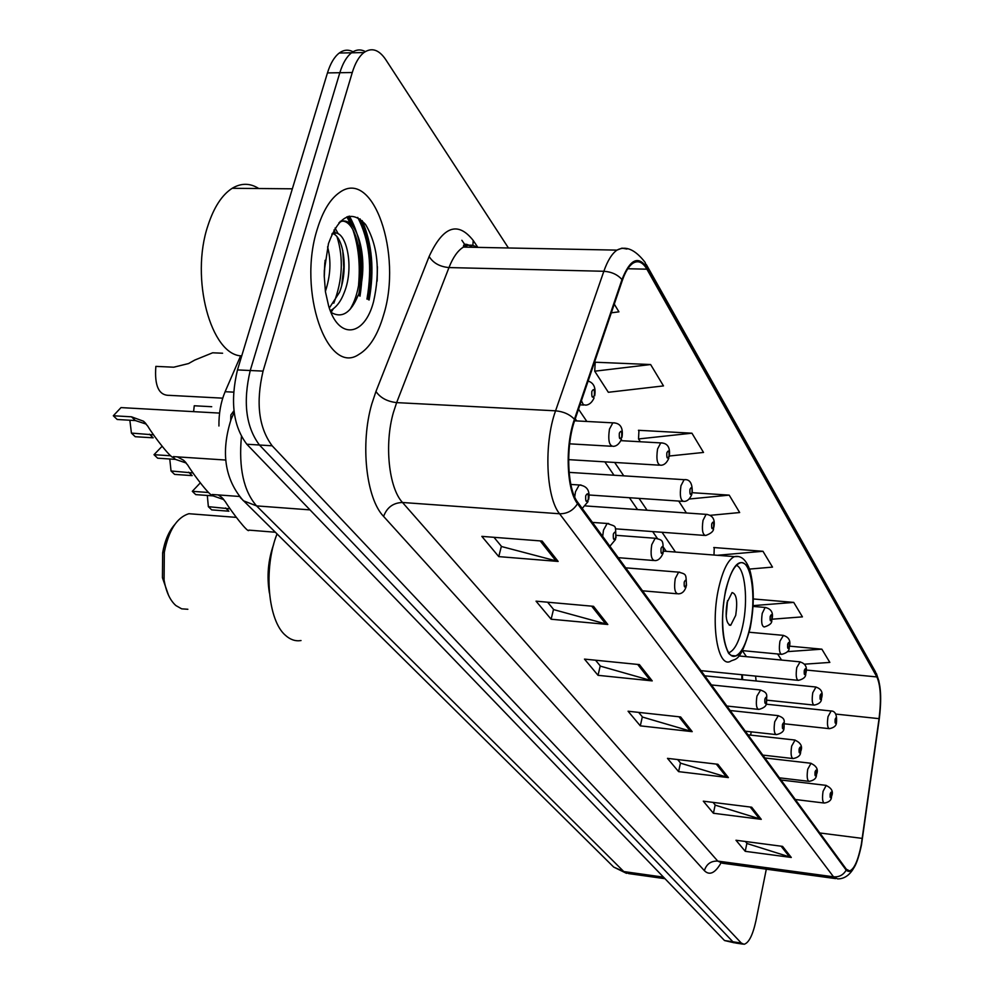 <?xml version="1.0" encoding="UTF-8"?>
<svg xmlns="http://www.w3.org/2000/svg" width="994" height="994" viewBox="0 0 994 994"><rect width="100%" height="100%" fill="white"/><g stroke="black" fill="none" stroke-linecap="round" stroke-linejoin="round"><path stroke-width="1.49" d="M741.859 679.548L741.81 674.727M218.928 425.991C218.779 413.293 220.842 401.862 225.116 391.711L240.672 355.753M368.339 299.679C373.93 268.591 371.172 241.641 360.052 218.842C371.172 241.641 373.93 268.591 368.339 299.679M358.61 284.508C360.362 264.541 358.474 246.338 352.945 229.925M350.621 224.023L346.869 216.829M353.044 51.787C348.372 49.315 343.775 49.737 339.252 53.03C334.319 56.844 330.393 63.467 327.461 72.91L237.479 369.917C230.036 401.34 233.143 426.103 246.81 444.231L724.514 940.535L734.38 942.834M508.431 247.978L385.635 59.466C378.863 49.551 371.619 47.24 363.928 52.558C359.058 56.385 355.181 63.032 352.274 72.525L263.062 371.11C255.669 402.694 258.701 427.594 272.145 445.797L741.3 943.058L732.901 941.79L735.672 943.033L732.901 941.79L259.446 445.001L732.901 941.79L724.514 940.535M263.062 371.11L250.239 370.513C242.822 402.011 245.891 426.848 259.446 445.001C245.891 426.848 242.822 402.011 250.239 370.513L339.836 72.724L250.239 370.513L237.479 369.917M365.332 51.589C360.673 49.066 356.076 49.464 351.565 52.794C346.657 56.608 342.756 63.256 339.836 72.724C342.756 63.256 346.657 56.608 351.565 52.794C356.076 49.464 360.673 49.066 365.332 51.589M383.622 314.899C402.645 254.551 373.371 167.452 339.476 192.55C330.157 199.048 322.764 211.225 317.285 229.117C297.268 290.956 327.299 376.03 358.722 354.523C369.482 348.223 377.782 335.015 383.622 314.899C402.645 254.551 373.371 167.452 339.476 192.55C330.157 199.048 322.764 211.225 317.285 229.117C297.268 290.956 327.299 376.03 358.722 354.523C369.482 348.223 377.782 335.015 383.622 314.899M377.136 281.153L377.434 266.765L377.136 281.153M861.264 844.738C858.095 860.444 854.219 869.166 849.621 870.918L846.354 869.228L577.825 502.442C567.176 489.172 565.487 446.157 574.818 420.102L622.331 280.445C625.313 271.834 628.804 266.131 632.818 263.311C638.011 260.043 642.708 262.006 646.895 269.188L876.882 676.939C880.672 685.462 881.405 699.366 879.056 718.65L861.264 844.738M861.463 845.024L879.28 718.824C881.678 699.068 880.933 684.816 877.043 676.069L647.169 268.057C638.508 255.11 630.109 258.949 621.983 279.562L574.445 419.257C564.865 445.971 566.592 490.092 577.526 503.685L846.18 870.135C851.759 874.832 856.853 866.457 861.463 845.024M349.416 216.096C361.381 237.641 364.91 264.342 359.99 296.212M542.103 541.047L481.841 536.375L498.764 556.615L558.156 561.436L542.103 541.047M493.981 537.319L501.61 546.551L558.156 561.436M501.374 546.278L498.764 556.615M593.505 606.315L536.039 601.171L551.123 619.225L607.806 624.481L593.505 606.315M547.607 602.215L553.745 609.633L607.806 624.481M553.521 609.359L551.123 619.225M639.403 664.601L584.484 659.109L598.04 675.324L652.226 680.89L639.403 664.601M595.555 660.215L600.463 666.154L652.226 680.89M600.239 665.881L598.04 675.324M782.564 846.379L735.982 840.253L745.239 851.324L791.286 857.462L782.564 846.379M745.388 841.496L747.078 843.533L791.286 857.462M746.879 843.297L745.239 851.324M751.712 807.215L703.305 801.176L713.419 813.266L761.267 819.342L751.712 807.215M713.071 802.394L715.369 805.177L761.267 819.342M715.171 804.941L713.419 813.266M717.892 764.274L667.483 758.36L678.591 771.63L728.378 777.581L717.892 764.274M677.659 759.553L680.679 763.206L728.378 777.581M680.468 762.957L678.591 771.63M680.641 716.96L628.071 711.232L640.31 725.856L692.209 731.646L680.641 716.96M638.67 712.387L642.546 717.072L692.209 731.646M642.335 716.823L640.31 725.856M741.3 943.058L744.046 944.288C748.83 943.008 752.806 935.093 755.987 920.543L766.312 869.178M650.623 364.537L594.71 371.197L608.34 392.282L663.483 385.908L650.623 364.537L594.685 362.201L595.195 362.984M611.31 312.824L618.927 311.843L614.28 304.114M749.513 569.077L772.5 567.114L762.97 551.285L713.767 547.532L714.226 548.253M772.003 619.212L802.431 616.864L793.734 602.401L753.315 598.96M804.394 664.191L829.841 662.414L821.864 649.169L789.497 646.137M669.347 456.01L703.516 452.444L691.936 433.198L638.434 430.29L638.918 431.048M710.101 515.339L739.673 512.544L729.198 495.136L692.246 492.701M678.716 501.063L686.419 512.979M729.198 495.136L689.153 499.025M713.99 555.025L714.251 547.57M762.97 551.285L717.333 555.286M793.734 602.401L753.104 605.632M777.619 653.965L781.557 660.053M821.864 649.169L787.347 651.642M691.936 433.198L638.533 438.95L640.347 441.758M638.533 438.95L638.956 430.315M594.71 371.197L595.232 362.226M749.874 627.562C756.894 596.549 750.88 557.535 739.524 563.151C733.945 565.872 729.36 575.091 725.744 590.809C718.5 622.157 724.688 661.072 735.659 655.903C741.512 653.257 746.245 643.801 749.874 627.562M736.405 565.35C745.115 568.195 748.37 600.649 742.717 625.922C739.287 641.18 734.802 650.051 729.273 652.549L728.764 652.685M735.709 615.361C737.747 601.32 736.529 593.716 732.069 592.573L727.123 602.401C725.086 616.466 726.291 624.083 730.714 625.263L735.709 615.361M726.167 616.355L727.533 600.687M277.003 534.014C263.261 568.593 267.958 620.927 285.626 635.477C290.422 639.751 295.553 641.441 301.02 640.546M273.698 544.252C268.082 560.169 266.665 576.445 269.424 593.095M196.601 514.308L188.848 513.712C176.907 517.427 168.744 530.249 164.333 552.179L164.085 579.999C166.085 591.828 170.024 600.351 175.888 605.557L181.666 608.837L187.854 609.272M174.683 524.621C168.818 531.33 164.805 540.711 162.656 552.776L162.432 577.688L168.508 595.232M258.788 188.525C250.053 182.983 241.182 182.908 232.174 188.301C221.96 194.911 213.896 207.299 207.982 225.464C189.904 278.395 211.001 355.492 241.728 355.902M327.573 246.847C331.313 260.689 330.58 275.549 325.386 291.428M325.088 260.291L324.255 277.115M331.847 234.286C344.819 225.34 355.492 264.963 344.247 292.534C340.867 301.493 336.221 307.531 330.294 310.65L330.269 310.662M332.244 233.416C343.34 235.702 348.658 269.461 339.476 292.398L329.3 308.028M373.508 301.828C380.466 271.101 377.819 245.307 365.568 224.47C351.267 209.237 338.904 215.611 328.467 243.58L324.305 270.567L324.23 275.972L325.448 291.826L328.679 306.14C338.78 340.321 364.537 336.481 373.508 301.828M330.94 312.315C341.799 318.726 350.845 313.098 358.064 295.404M340.234 221.351C359.567 216.742 368.637 280.084 349.9 309.581M333.947 230.024L335.599 233.267M337.041 236.845C343.651 258.105 342.557 280.221 333.785 303.207M338.966 222.706C355.84 211.399 370.613 259.024 358.325 295.516M335.09 228.036L338.271 233.938M342.756 250.413L343.738 267.249L341.774 284.98M333.35 308.786L331.027 312.377M324.827 262.714L324.23 275.45M218.22 494.925L221.712 497.373L225.365 501.721C231.155 511.314 248.898 534.374 248.86 530.125L275.189 532.225M225.563 507.971L228.893 511.202L211.71 509.885L208.355 506.667L230.148 508.841M208.492 492.49L192.302 491.322L200.303 482.885M192.302 491.322L195.756 494.614L213.089 495.882L223.861 499.634M207.311 495.459L208.355 506.667M177.317 456.867L183.579 460.259L187.742 465.08C193.693 475.07 212.517 499.348 212.269 494.49L239.392 496.466M188.636 472.187L192.165 475.617L174.609 474.399L171.043 470.982L193.035 472.958M170.608 455.774L154.008 454.693L162.097 446.294M154.008 454.693L157.673 458.197L175.404 459.365L186.288 463.042M169.763 458.992L171.043 470.982M127.145 407.938L120.995 407.602L113.316 415.765L131.481 416.809L143.509 421.22L147.746 426.115C153.859 436.552 173.913 462.185 173.403 456.606L225.737 460.036M149.423 434.192L153.175 437.82L135.221 436.714L131.432 433.086L153.598 434.863M113.316 415.765L117.217 419.493L135.346 420.549L146.342 424.14M129.854 420.226L131.432 433.086M211.71 406.72L194.252 405.763L193.606 411.64M222.594 353.23L212.641 352.795L194.687 360.101L188.549 363.555L173.702 367.208L155.859 366.376C154.356 385.883 158.854 395.55 169.328 395.351L222.731 398.159M233.553 392.145L225.116 391.711M241.418 436.664C238.585 467.938 243.642 491.024 256.564 505.896L623.785 871.564L628.717 873.602L665.011 878.696M663.507 877.143L623.785 871.564L613.696 867.079L611.77 865.165M233.95 410.721L230.857 414.958L230.707 420.375M246.81 444.231L272.145 445.797M327.461 72.91L352.274 72.525M234.162 412.423L231.142 419.232C220.631 452.22 224.706 479.394 243.368 500.752L256.564 505.896L310.016 509.885M626.493 873.341L613.696 867.079L240.275 497.522M720.899 863.14C715.009 873.229 709.505 875.739 704.373 870.669L383.597 516.408C386.964 507.387 393.264 502.753 402.508 502.492L717.743 861.09L722.439 863.214L835.581 878.597M383.597 516.408C366.152 498.566 360.114 443.771 371.818 403.887L375.956 391.474L429.122 256.489C443.1 226.247 457.799 220.917 473.219 240.473L477.853 247.382M574.445 419.257C569.686 414.336 563.399 411.528 555.571 410.82L396.643 402.62L393.388 412.535C384.193 444.368 388.803 487.992 402.508 502.492L559.572 513.761C545.979 497.41 543.706 443.374 555.571 410.82L603.843 271.275C607.57 260.689 611.944 253.644 616.951 250.128L621.983 248.152L626.916 249.034M461.862 240.275L466.534 247.158M646.361 264.603L875.304 671.559L877.043 676.069M647.169 268.057L645.106 262.379C635.154 249.506 625.773 245.419 616.951 250.128L463.428 247.096C457.836 250.488 453.016 257.309 448.965 267.572L396.643 402.62C387.213 401.539 380.317 397.824 375.956 391.474M621.983 279.562C617.498 274.543 611.447 271.784 603.843 271.275L448.965 267.572C439.783 266.727 433.173 263.025 429.122 256.489M577.526 503.685C573.252 510.506 567.263 513.861 559.572 513.761L833.519 876.807C839.122 877.242 843.334 875.018 846.18 870.135M853.187 869.004C849 875.677 843.807 878.969 837.607 878.882L833.519 876.807L717.743 861.09C710.896 860.854 706.448 864.047 704.373 870.669M477.095 247.357C472.659 244.499 468.099 244.412 463.428 247.096C463.341 243.244 466.397 243.306 472.61 247.27M472.858 245.481L473.219 240.473M646.895 269.188L627.786 268.74M862.295 838.402L819.814 832.972M879.056 718.65L835.743 714.077M750.669 735.125L751.166 731.832M756.123 680.989L755.564 676.094M876.882 676.939L806.159 670.031M746.444 656.674L742.394 650.71M675.448 552.043L662.029 532.275M647.082 510.233L639.03 498.379M623.747 475.853L614.652 462.446M586.845 421.468L578.533 409.205M678.977 716.786L690.42 731.286M716.301 764.075L726.664 777.221M750.184 807.029L759.615 818.981M781.085 846.18L789.696 857.101M637.663 664.427L650.362 680.53M591.678 606.154L605.855 624.12M540.189 540.898L556.118 561.076M725.558 590.523C720.625 618.591 721.644 639.527 728.639 653.356C736.728 661.209 743.86 652.698 750.048 627.823C754.781 600.96 753.85 580.421 747.252 566.22C739.387 557.162 732.156 565.263 725.558 590.523M750.023 628.829C739.797 664.067 735.647 657.854 730.043 661.544C717.581 667.347 710.511 623.325 718.737 587.839C722.849 570.109 728.055 559.697 734.38 556.615L738.467 556.516M366.948 299.107C372.502 267.224 369.433 239.989 357.728 217.413M369.122 300.002C374.514 270.206 372.191 243.729 362.151 220.581M358.598 295.628C361.518 278.68 361.481 261.894 358.486 245.269M353.305 226.868L348.111 216.406M831.531 796.604C831.518 800.108 829.12 802.257 824.337 803.053C822.473 802.27 822.05 798.344 823.069 791.286L826.238 785.384M831.506 795.859C831.767 791.622 831.319 790.976 830.176 793.92C829.928 798.17 830.363 798.803 831.506 795.859M816.459 774.798C816.472 778.277 814.036 780.464 809.128 781.359C807.153 780.563 806.681 776.525 807.737 769.232L811.042 763.268M816.434 773.978C816.695 769.642 816.236 768.971 815.043 771.953C814.794 776.302 815.254 776.985 816.434 773.978M800.63 751.911C800.717 755.303 798.232 757.527 793.175 758.571C791.062 757.776 790.553 753.614 791.659 746.084L795.088 740.045M800.617 751.029C800.878 746.569 800.394 745.86 799.151 748.892C798.903 753.353 799.387 754.073 800.617 751.029M783.993 727.869C784.179 731.162 781.644 733.423 776.413 734.628C774.164 733.833 773.605 729.534 774.736 721.743L778.314 715.643M783.993 726.887C784.266 722.315 783.744 721.569 782.452 724.651C782.191 729.236 782.7 729.981 783.993 726.887M766.486 702.559C766.772 705.728 764.2 708.014 758.782 709.418C756.372 708.635 755.751 704.199 756.943 696.111L760.671 689.96M766.498 701.491C766.772 696.794 766.225 696.011 764.871 699.142C764.61 703.839 765.156 704.634 766.498 701.491M686.183 586.597C684.58 591.517 681.859 593.94 678.007 593.84C674.777 593.157 673.87 588.063 675.261 578.558L678.616 572.146L679.734 572.184M686.27 585.031C686.543 579.763 685.872 578.781 684.232 582.099C683.959 587.379 684.63 588.361 686.27 585.031M663.073 553.273C660.861 558.293 658.103 560.728 654.798 560.579C651.306 559.957 650.287 554.664 651.753 544.724L655.17 538.263L656.438 538.301M663.184 551.533C663.47 546.091 662.749 545.047 661.035 548.402C660.749 553.857 661.47 554.9 663.184 551.533M602.675 536.4L603.482 530.2L607.148 523.478L608.688 523.503M615.746 537.443C616.031 531.703 615.236 530.585 613.335 534.101C613.049 539.854 613.857 540.972 615.746 537.443M212.07 494.888L213.089 495.882M574.706 496.963L575.489 491.719L579.204 484.985L580.981 484.985M588.286 499.373C588.572 493.434 587.715 492.254 585.714 495.82C585.416 501.771 586.274 502.952 588.286 499.373M173.118 457.153L175.404 459.365M131.481 416.809L135.346 420.549M836.451 722.315C836.538 725.57 834.177 727.695 829.369 728.677C827.43 727.894 826.983 723.893 828.014 716.662L831.121 710.983M835.134 719.37C834.873 723.644 835.32 724.34 836.451 721.47C836.712 717.208 836.265 716.512 835.134 719.37M821.466 698.658C821.578 701.888 819.18 704.038 814.26 705.106C812.197 704.336 811.7 700.211 812.769 692.731L815.999 687.003M820.087 695.539C819.826 699.913 820.286 700.646 821.466 697.738C821.727 693.377 821.268 692.644 820.087 695.539M805.736 673.82C805.923 676.939 803.487 679.126 798.406 680.368C796.206 679.598 795.66 675.336 796.766 667.608L800.133 661.83M804.283 670.515C804.022 675.001 804.506 675.771 805.749 672.826C806.01 668.341 805.513 667.57 804.283 670.515M789.186 647.715C789.472 650.735 786.999 652.946 781.744 654.363C779.395 653.592 778.799 649.206 779.942 641.18L783.446 635.365M787.67 644.199C787.41 648.809 787.919 649.616 789.211 646.634C789.472 642.025 788.963 641.217 787.67 644.199M771.766 620.256C772.164 623.101 769.654 625.35 764.212 626.99C761.702 626.232 761.044 621.697 762.236 613.373L765.131 607.458L765.889 607.508M770.188 616.504C769.915 621.238 770.462 622.082 771.804 619.063C772.077 614.342 771.53 613.484 770.188 616.504M713.543 528.51C713.704 531.181 711.083 533.505 705.678 535.493C702.559 534.822 701.677 529.79 703.019 520.384L706.1 514.358L707.181 514.383M711.729 523.9C711.456 529.057 712.089 530.063 713.642 526.919C713.916 521.775 713.282 520.769 711.729 523.9M691.849 494.366C689.836 499.1 687.189 501.461 683.897 501.411C680.542 500.79 679.561 495.571 680.965 485.743L684.096 479.68L685.313 479.704M689.948 489.408C689.674 494.726 690.345 495.782 691.973 492.602C692.259 487.296 691.588 486.228 689.948 489.408M668.838 458.159C666.862 462.806 664.191 465.18 660.824 465.267C657.183 464.707 656.09 459.278 657.556 448.99L660.737 442.914L662.128 442.914M666.85 452.817C666.564 458.296 667.285 459.427 668.999 456.209C669.285 450.729 668.564 449.599 666.85 452.817M621.523 439.062C619.411 443.784 616.665 446.207 613.286 446.356C609.16 445.921 607.881 440.18 609.459 429.135L612.838 422.848L614.516 422.835M619.337 433.198C619.051 438.988 619.846 440.205 621.735 436.838C622.033 431.048 621.225 429.843 619.337 433.198M594.114 397.836C592.101 402.359 589.343 404.794 585.864 405.142L583.329 404.695L581.415 400.706M591.828 391.45C591.529 397.451 592.387 398.743 594.387 395.339C594.685 389.35 593.828 388.058 591.828 391.45M339.252 53.03L363.928 52.558M849.621 870.918L847.994 870.694M878.957 681.288L876.422 673.597M742.766 944.101L735.672 943.033M742.593 679.623L742.381 674.777M666.216 551.322L663.756 547.744M657.394 538.462L652.673 531.579M637.564 509.574L629.438 497.733M614.006 475.231L604.824 461.85M576.744 420.922L575.265 418.785M731.659 655.518L735.659 655.903M663.557 551.123L734.38 556.615C741.077 555.224 746.245 559.746 749.886 570.196C754.284 586.497 754.384 605.793 750.184 628.071M729.248 625.139L730.714 625.263M236.323 517.377L188.848 513.712M162.432 577.688L164.085 579.999M162.656 552.776L164.333 552.179M232.174 188.301L292.348 188.81M781.048 780.017L825.803 785.335C831.643 787.981 833.581 791.559 831.63 796.095M795.312 799.511L823.889 803.003M764.895 757.962L810.557 763.218C816.559 765.827 818.559 769.505 816.571 774.239M779.445 777.83L808.631 781.296M747.96 734.827L794.554 739.996C800.729 742.568 802.804 746.332 800.766 751.29M762.796 755.092L792.616 758.509M730.155 710.511L777.718 715.593C786.751 718.451 783.607 721.694 784.142 727.186M745.289 731.186L775.792 734.554M711.431 684.941L759.988 689.911C769.368 692.905 766.063 695.887 766.66 701.801M726.875 706.038L758.074 709.343M625.698 567.835L678.616 572.146C686.978 574.433 685.773 574.01 686.481 585.429M642.522 590.809L676.815 593.741M616.355 535.344L655.17 538.263C663.681 540.276 662.749 540.239 663.408 551.956M618.268 557.684L653.431 560.479M592.436 522.409L607.148 523.478C617.373 527.143 615.013 524.41 616.007 537.891M609.894 546.24L615.597 539.407M221.264 496.988L223.252 498.913M570.829 484.438L579.204 484.985C587.193 485.892 590.312 490.85 588.56 499.858M582.223 508.456L588.088 501.572M183.579 460.259L185.592 462.222M120.995 407.602L219.575 413.094M143.509 421.22L145.559 423.208M784.428 723.806L828.872 728.614M765.976 704.162L830.636 710.946C834.96 710.76 836.936 714.351 836.575 721.731M766.896 700.174L813.713 705.057M704.758 675.821L815.465 686.966C821.181 688.581 823.218 692.259 821.603 698.024M700.969 670.639L797.784 680.306M738.815 655.941L799.536 661.793C805.376 663.309 807.488 667.086 805.885 673.124M742.431 650.623L781.048 654.3M749.227 632.246L782.775 635.315C788.801 636.781 790.988 640.658 789.36 646.945M753.054 606.415L765.131 607.458C771.307 608.788 773.581 612.764 771.965 619.399M615.435 528.833L704.535 535.418M585.615 505.946L706.1 514.358C712.773 515.128 715.345 519.452 713.841 527.329M588.933 494.987L682.592 501.324M569.102 472.374L684.096 479.68C689.935 479.021 692.632 483.482 692.184 493.036M568.63 459.638L659.32 465.18M620.877 440.653L660.737 442.914C667.695 442.989 670.515 447.573 669.223 456.681M569.649 443.833L611.447 446.256M574.582 420.81L612.838 422.848C620.355 422.885 623.412 427.718 621.995 437.335M580.011 404.844L583.739 405.043M594.673 395.873C596.015 387.784 593.828 382.839 588.1 381.062"/></g></svg>
